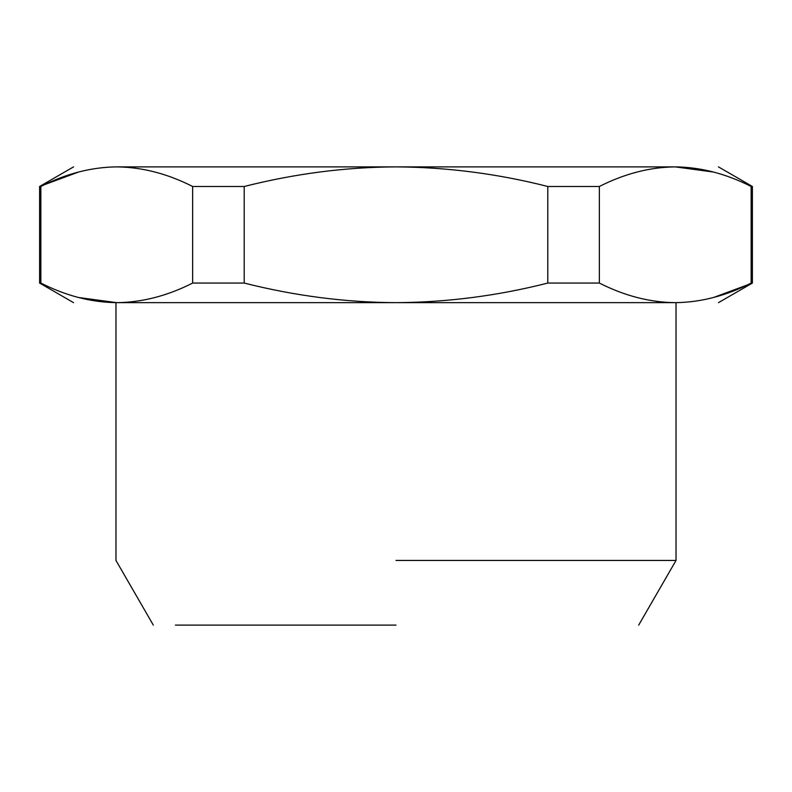 <?xml version="1.0" encoding="UTF-8"?>
<svg xmlns="http://www.w3.org/2000/svg" width="792" height="792" viewBox="0 0 792 792"><rect width="100%" height="100%" fill="white"/><g stroke="black" fill="none" stroke-linecap="round" stroke-linejoin="round"><path stroke-width="1.19" d="M175.369 625.116L396 625.116M396 560.449L676.031 560.449L396 560.449M78.517 297.495L116.741 302.653C142.115 302.386 167.409 295.852 192.644 283.061L192.644 186.486C167.449 173.695 142.154 167.161 116.741 166.884C91.377 167.152 66.073 173.686 40.847 186.486L40.847 283.061C66.033 295.842 91.337 302.376 116.741 302.653C59.331 302.653 59.331 302.653 116.741 302.653L396 302.653C446.945 302.356 497.544 295.832 547.797 283.061L547.797 186.486C497.544 173.715 446.945 167.181 396 166.884C345.56 167.112 294.961 173.646 244.203 186.486L244.203 283.061C294.961 295.891 345.56 302.425 396 302.653L675.259 302.653C700.623 302.386 725.927 295.852 751.153 283.061L751.153 186.486C725.967 173.695 700.663 167.161 675.259 166.884C649.886 167.152 624.591 173.686 599.356 186.486L599.356 283.061C624.551 295.842 649.846 302.376 675.259 302.653C732.669 302.653 732.669 302.653 675.259 302.653L676.031 302.653L676.031 560.449L638.689 625.116M40.847 283.061L39.6 283.061L39.6 186.486L78.388 172.082M244.203 283.061L192.644 283.061M599.356 283.061L547.797 283.061M718.453 166.884L752.4 186.486L752.4 283.061L713.612 297.465M116.741 166.884C59.331 166.884 59.331 166.884 116.741 166.884L675.259 166.884L713.483 172.052M244.203 186.486L192.644 186.486M599.356 186.486L547.797 186.486M675.259 166.884C732.669 166.884 732.669 166.884 675.259 166.884M752.4 186.486L751.153 186.486M115.969 302.653L115.969 560.449L153.311 625.116M73.547 302.653L39.6 283.061M718.453 302.653L752.4 283.061M73.547 166.884L39.6 186.486"/></g></svg>
